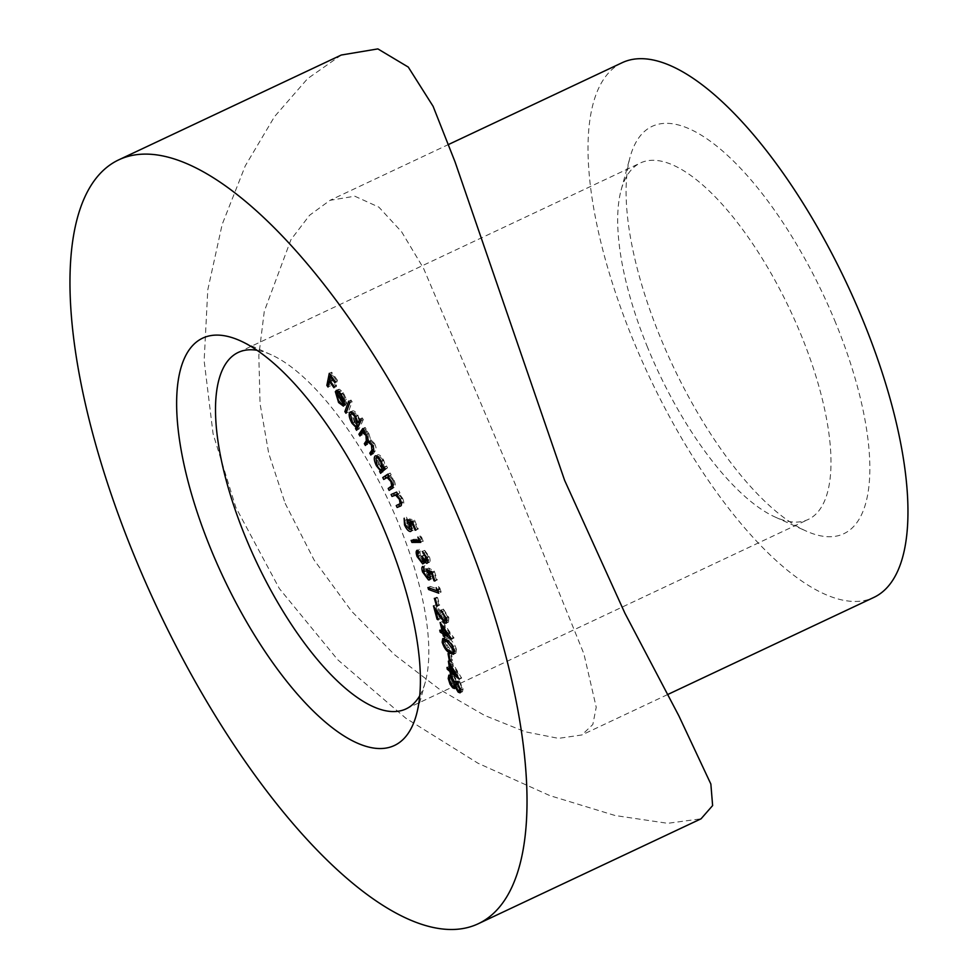 <?xml version="1.0" encoding="UTF-8"?>
<svg xmlns="http://www.w3.org/2000/svg" width="978" height="978" viewBox="0 0 978 978"><rect width="100%" height="100%" fill="white"/><g stroke="black" fill="none" stroke-linecap="round" stroke-linejoin="round"><path stroke-width="0.73" stroke-dasharray="4.89 3.67" d="M835.664 322.838A225.136 83.179 -115.2 0 0 717.118 146.443A225.136 83.179 -115.2 0 0 630.052 157.275A225.136 83.179 -115.2 0 0 660.321 337.3A225.136 83.179 -115.2 0 0 806.116 531.042A225.136 83.179 -115.2 0 0 835.664 322.838M647.632 347.532A196.994 72.775 64.8 0 1 621.14 190.013A196.994 72.775 64.8 0 1 640.394 162.996A196.994 72.775 64.8 0 1 801.055 334.879A196.994 72.775 64.8 0 1 808.293 519.428A196.994 72.775 64.8 0 1 775.187 517.069A196.994 72.775 64.8 0 1 647.632 347.532M419.733 695.749A196.994 72.775 -115.2 0 0 425.357 681.849A196.994 72.775 -115.2 0 0 398.865 524.33A196.994 72.775 -115.2 0 0 271.297 354.806A196.994 72.775 -115.2 0 0 257.006 350.295M622.081 62.739A295.49 109.169 -115.2 0 0 632.925 339.549A295.49 109.169 -115.2 0 0 873.916 597.387M285.16 503.377L314.085 559.978L351.505 611.152L394.44 654.637L439.819 689.539L484.611 715.431L525.125 731.764L558.487 738.366L581.849 734.967L592.827 724.49L596.225 707.253L583.939 653.952L515.296 484.391L423.56 268.375L401.677 231.908L378.877 207.14L354.782 196.199L330.014 200.319L309.561 215.282L290.931 239.696L264.28 311.334L258.828 355.491L260.05 403.559L268.681 453.217L285.16 503.377M341.285 55.025L307.581 78.656L274.549 116.602L245.27 165.869L222.165 224.439L207.788 289.83L204.145 360.796L213.082 433.816L235.845 507.435L279.353 588.585L337.752 659.771L405.772 718.182L478.034 763.256L549.783 795.591L615.125 815.53L667.705 823.317L701.055 818.806M460.577 691.043L457.741 686.25L456.005 687.069M457.741 686.25L456.946 687.461L455.699 687.216M455.027 686.69L452.435 683.17L450.821 683.928M452.435 683.17L450.589 677.399L449.342 677.986M450.589 677.399L450.528 676.788M450.516 675.468L451.225 674.038L453.499 674.832L451.139 675.957M453.499 674.832L457.129 681.153L456.298 681.532M457.019 682.045L459.379 680.933L457.129 681.153L457.728 680.333L455.357 681.446M459.379 680.933L463.12 688.928L460.748 690.04M463.12 688.928L462.447 691.727L460.797 691.238M456.53 681.666L453.67 676.544L452.191 676.006L451.726 678.451L454.782 684.942L456.261 685.468L456.824 683.047M457.912 684.16L460.418 689.343L461.592 689.722L461.946 687.791L459.587 682.693L458.425 682.289L457.912 684.16L455.552 685.285M460.418 689.343L458.046 690.456M461.946 687.791L460.455 688.488M459.587 682.693L458.132 683.377M454.782 684.942L452.423 686.055M456.848 683.206L455.711 683.744M451.726 678.451L449.354 679.563M453.67 676.544L452.264 677.216M450.736 660.04L461.628 678.096L453.474 671.324L453.816 673.487L452.704 672.558L452.362 670.395L449.635 668.121L449.354 666.336L452.08 668.597L450.736 660.04L448.364 661.152M461.567 677.73L459.195 678.854M461.628 678.096L459.257 679.209M453.474 671.324L452.301 671.874M453.816 673.487L451.457 674.6M452.704 672.558L451.237 673.243M452.362 670.395L451.188 670.945M449.635 668.121L448.462 668.683M449.354 666.336L446.995 667.448M452.08 668.597L450.613 669.282M458.071 673.585L452.374 664.258L453.193 669.527L458.071 673.585L456.445 674.355M452.374 664.258L450.736 665.028M453.193 669.527L450.834 670.651M450.381 652.46L451.347 653.194L452.618 660.089L451.653 659.355L450.381 652.46L448.022 653.573M451.347 653.194L448.988 654.306M452.618 660.089L450.247 661.201M451.653 659.355L450.051 660.113M452.68 652.326L451.86 651.776C448.706 649.967 446.261 646.397 444.525 641.079L443.083 641.751M444.525 641.079L444.367 640.101M444.379 638.658L445.124 637.448L449.183 638.952L446.812 640.064M449.183 638.952C452.301 640.663 454.733 644.172 456.481 649.453L454.122 650.566M456.481 649.453L455.846 653.182L454.244 653.133M451.86 651.776L450.956 652.204M451.469 650.003L454.917 651.275L455.418 648.756L449.525 640.712L446.078 639.294L445.565 641.861L448.401 647.253L451.469 650.003L449.098 651.116M455.418 648.756L453.841 649.49M449.525 640.712L448.376 641.25M448.401 647.253L446.029 648.365M445.565 641.861L443.205 642.974M442.484 621.446L454.012 638.011L446.237 633.267L446.799 635.602L445.736 634.954L445.173 632.607L442.582 631.03L442.117 629.098L444.709 630.676L442.484 621.446L440.112 622.558M453.914 637.607L451.555 638.732M454.012 638.011L451.653 639.123M446.237 633.267L445.393 633.658M446.799 635.602L444.44 636.715M445.736 634.954L444.183 635.676M445.173 632.607L444.33 633.01M442.582 631.03L441.738 631.421M442.117 629.098L439.745 630.211M444.709 630.676L443.156 631.409M450.418 634.172L444.403 625.639L445.772 631.336L450.418 634.172L448.853 634.905M444.403 625.639L442.826 626.385M445.772 631.336L443.401 632.448M445.882 620.896L438.046 609.612L440.491 618.695L439.452 618.145L435.846 604.795L446.701 620.015L447.777 616.91L446.176 617.668M447.777 616.91L443.914 610.993L442.704 611.568M443.914 610.993L443.401 609.111L441.041 610.223M443.401 609.111L448.841 617.546L446.469 618.671M448.841 617.546L448.499 622.106L446.836 622.142M438.046 609.612L436.432 610.37M440.491 618.695L438.132 619.808M439.452 618.145L437.887 618.891M435.846 604.795L433.474 605.908M446.848 620.443L444.33 621.14M436.714 597.228L437.582 597.607L439.758 605.027L438.877 604.636L436.714 597.228L434.342 598.34M437.582 597.607L435.222 598.732M439.758 605.027L437.386 606.14M438.877 604.636L437.19 605.431M437.374 590.724L430.919 588.401L430.296 586.421L439.501 589.722L438.511 586.592L436.151 587.705M438.511 586.592L439.892 588.145L437.521 589.257M439.892 588.145L441.127 592.069L438.755 593.181M441.127 592.069L438.058 590.969M430.296 586.421L427.936 587.534M439.501 589.722L437.899 590.48M428.902 577.619L424.953 570.883C423.865 567.448 424.036 565.59 425.467 565.333L425.919 571.225L430.161 576.739L430.772 572.521L428.755 568.047L434.293 571.128L431.921 572.24M434.293 571.128L437.3 579.917L434.929 581.03M437.3 579.917L434.733 580.455M436.359 579.685L433.89 572.448L432.264 573.218M433.89 572.448L430.858 570.785L430.027 571.176M430.858 570.785L431.86 573.218L429.489 574.331M431.86 573.218C433.071 577.191 432.728 579.062 430.833 578.805L430.027 579.196M429.428 579.881L431.799 578.768L430.186 578.56M424.953 570.883L423.327 571.641M425.919 571.225L423.547 572.35M430.161 577.02L427.789 577.851M430.772 572.521L429.11 573.316M428.755 568.047L426.396 569.159M423.009 561.494L419.452 555.455C418.156 551.69 418.254 549.563 419.733 549.086L420.381 555.602L424.256 560.785C425.479 560.345 425.418 558.438 424.097 555.039L428.303 560.101L428.425 556.543L426.799 557.301M428.425 556.543L425.479 552.448L424.256 553.022M425.479 552.448L424.709 550.357L422.337 551.47M424.709 550.357L429.342 556.653L426.97 557.766M429.342 556.653C430.528 560.076 430.442 561.934 429.085 562.228L427.496 562.973M427.154 563.291L429.525 562.179L427.802 561.494M427.141 560.749L426.176 559.367L424.574 560.125M426.176 559.367L426.261 561.678L423.902 562.79M426.261 561.678L423.645 563.475M423.266 563.841L425.638 562.729L423.963 562.313M419.452 555.455L417.838 556.213M420.479 551.091L418.107 552.203M419.709 552.436L417.337 553.548M420.381 555.602L418.022 556.714M423.914 561.079L421.897 561.898M424.097 555.039L421.738 556.164M424.965 555.149L422.606 556.262M427.704 560.48L425.931 561.213M413.914 540.382L413.486 539.281L421.518 539.22L420.247 536.017L417.887 537.13M420.247 536.017L421.616 537.228L419.244 538.352M421.616 537.228L423.205 541.25L420.833 542.362M423.205 541.25L420.406 541.262M413.486 539.281L411.115 540.406M421.518 539.22L419.892 539.99M410.748 520.919L409.586 518.927L414.55 520.162L412.178 521.274M414.55 520.162L418.278 528.976L415.919 530.088M418.278 528.976L415.821 529.88M417.484 529.098L414.403 521.849L412.753 522.619M414.403 521.849L412.203 521.311M411.689 521.188L412.863 523.572L410.503 524.685M412.863 523.572C414.427 527.619 414.415 529.893 412.838 530.394L411.115 531.201M410.821 531.396L413.193 530.284L411.616 530.137M410.271 529.147L406.885 523.756L405.222 524.538M406.885 523.756L406.493 517.179L404.134 518.291M406.493 517.179L407.386 519.269L405.014 520.394M407.386 519.269L407.716 523.756L405.357 524.868M407.716 523.756L411.982 528.291L409.623 529.404M410.198 524.012L411.872 523.218L411.616 528.511M411.872 523.218L411.053 521.494M409.586 518.927L407.215 520.039M393.511 493.474L391.102 494.501M393.474 493.389L396.677 492.117M399.048 491.005L399.941 492.924L397.569 494.037L398.938 493.34L402.679 498.438L400.308 499.55M399.941 492.924L398.938 493.34M402.679 498.438C404.305 502.606 404.195 504.844 402.374 505.137L400.736 505.834M398.657 504.55L396.249 505.577M398.621 504.465L401.445 503.034M398.914 504.44L402.471 502.558L401.836 498.328L400.112 499.147M401.836 498.328L398.046 494.049L396.787 494.648M398.046 494.049L396.408 494.428M388.046 474.501L390.234 473.046L387.875 474.159M390.234 473.046L391.176 474.929L388.804 476.054M391.176 474.929L387.899 476.653M390.259 475.54L394.036 480.357L391.677 481.469M394.036 480.357C395.784 484.538 395.809 486.922 394.122 487.509L389.122 490.369M392.997 485.76L394.061 484.758L392.973 485.271M394.061 484.758L393.242 480.381L391.53 481.188M393.242 480.381L389.464 476.433L388.315 476.971M385.576 478.193L389.464 476.433L383.706 479.44M376.787 456.005L377.337 455.014C378.999 454.036 381.102 455.736 383.657 460.137L385.723 466.787L386.567 465.98L384.207 467.105M386.567 465.98L387.532 467.802L385.161 468.927M387.532 467.802L380.601 473.315M382.96 472.203L382.557 471.433M382.789 469.623L378.828 464.709L377.105 465.516L379.464 464.379C381.432 467.814 383.058 469.134 384.317 468.328L383.168 460.834C381.212 457.447 379.586 456.139 378.303 456.897L379.464 464.379M378.828 464.709L376.652 457.618M383.657 460.137L381.286 461.261M385.723 466.787L384.378 467.435M378.107 456.934L375.943 458.01M383.168 460.834L381.481 461.628M363.51 429.831L365.149 427.435L362.777 428.56M365.149 427.435L366.163 429.22L363.804 430.332M366.163 429.22L363.131 431.31M365.503 430.198L367.141 431.322L364.77 432.435M367.141 431.322L368.999 433.841L366.628 434.965M368.999 433.841L370.589 439.599L368.229 440.723M370.589 439.599L374.464 443.376L372.092 444.501M374.464 443.376C376.298 447.166 376.579 449.648 375.32 450.821L373.205 453.914L370.833 455.027M373.205 453.914L372.471 452.631M373.73 449.782L373.767 443.731L372.105 444.513M373.767 443.731L370.381 440.992L367.728 444.354L365.369 445.467M367.728 444.354L367.007 443.083M368.254 440.308L368.327 434.22L366.652 435.002M368.327 434.22L364.916 431.518L362.3 434.88L359.928 435.992M362.3 434.88L361.567 433.596L363.938 432.472M351.664 412.166L351.835 411.689C353.082 409.88 355.075 410.992 357.801 415.027L360.466 421.824L362.263 417.887L359.904 419M362.263 417.887L363.327 419.599L360.968 420.711M363.327 419.599L358.938 429.183L356.579 430.296M358.938 429.183L357.862 427.484M357.875 427.472L358.413 426.274M357.263 425.601L354.452 422.239L352.765 423.034M354.452 422.239L351.518 413.792M350.185 412.007L352.545 410.894L351.212 411.982M357.801 415.027L355.442 416.139M359.757 422.154L357.496 416.017C355.393 412.924 353.865 412.068 352.911 413.462L354.928 421.604C357.056 424.758 358.584 425.613 359.513 424.171L359.733 423.388M353.009 413.083L350.54 414.574M357.496 416.017L355.833 416.799M354.928 421.604L352.557 422.716M347.239 410.467L351.029 400.051L352.117 401.714L348.327 412.129L346.921 410.613M351.029 400.051L348.669 401.163M352.117 401.714L349.745 402.838M348.327 412.129L345.955 413.254M337.716 390.528L339.513 389.232L343.364 392.728L346.408 399.501L346.554 403.694L338.828 392.264L341.139 400.308L338.767 401.42M341.139 400.308L344.977 403.193L342.606 404.305M344.977 403.193L345.772 405.026L343.4 406.139M345.772 405.026L340.955 401.408L339.317 402.178M340.955 401.408L337.544 392.215M336.212 390.43L338.571 389.305L337.141 390.356M343.364 392.728L340.992 393.853M346.408 399.501L344.048 400.613M346.554 403.694L344.195 404.806M338.828 392.264L337.129 393.07M339.476 391.897L340.699 391.322L339.207 391.518L345.601 400.992L343.095 393.755L340.699 391.322L336.835 392.63M345.601 400.992L344.256 401.628M343.095 393.755L341.444 394.537M330.955 375.686L331.652 372.239L337.544 380.454L337.3 381.652L332.581 375.063L331.823 378.828L336.542 385.418L336.298 386.603L331.579 380.014L330.393 385.919L329.219 384.293L328.51 384.623M329.219 384.293L329.928 380.797M329.953 380.638L330.931 375.833M331.652 372.239L329.28 373.351M337.544 380.454L335.173 381.579M337.3 381.652L334.928 382.765M332.581 375.063L331.029 375.784M331.823 378.828L329.452 379.941M336.542 385.418L334.17 386.53M336.298 386.603L333.938 387.716M331.579 380.014L330.026 380.748M330.393 385.919L328.021 387.031M442.276 616.006L440.662 616.763M442.337 614.612L439.978 615.724M394.122 487.509L391.75 488.621M375.32 450.821L372.948 451.934M369.244 442.142L366.884 443.254M621.14 190.013L630.052 157.275M271.297 354.806L240.38 340.821M238.204 352.447L640.394 162.996M667.436 694.649L581.849 734.967M448.804 144.365L330.014 200.319M406.102 708.867L808.293 519.428M425.357 681.849L416.445 714.6M775.187 517.069L806.116 531.042M454.587 688.573L456.946 687.461M448.853 675.15L451.225 674.038M460.076 692.84L462.447 691.727M460.76 690.126L461.592 689.722M457.606 682.681L458.425 682.289M455.626 685.761L456.261 685.468M451.518 676.324L452.191 676.006M442.753 638.561L445.124 637.448M453.486 654.294L455.846 653.182M454.281 651.58L454.917 651.275M446.139 623.218L448.499 622.106M369.55 441.384L370.381 440.992M364.134 431.885L364.916 431.518"/><path stroke-width="1.47" d="M210.82 549.037A225.136 83.179 64.8 0 1 240.38 340.821A225.136 83.179 64.8 0 1 386.163 534.575A225.136 83.179 64.8 0 1 416.445 714.6A225.136 83.179 64.8 0 1 329.378 725.431A225.136 83.179 64.8 0 1 210.82 549.037M257.006 350.295A196.994 72.775 -115.2 0 0 238.204 352.447A196.994 72.775 -115.2 0 0 245.441 536.983A196.994 72.775 -115.2 0 0 406.102 708.867A196.994 72.775 -115.2 0 0 419.733 695.749M667.436 694.649L873.916 597.387A295.49 109.169 -115.2 0 0 863.061 320.576A295.49 109.169 -115.2 0 0 622.081 62.739L448.804 144.365M478.389 923.684L701.055 818.806L712.62 805.579L710.859 784.05L678.842 715.81L624.918 613.23L564.612 480.332L455.051 161.883L433.095 106.309L408.278 67.079L377.863 48.9L341.285 55.025L118.607 159.915A422.129 155.954 64.8 0 1 462.875 528.242A422.129 155.954 64.8 0 1 478.389 923.684A422.129 155.954 64.8 0 1 134.108 555.357A422.129 155.954 64.8 0 1 118.607 159.915M338.767 401.42L342.606 404.305L343.4 406.139L338.596 402.52L335.344 391.64L337.141 390.356L340.992 393.853L344.048 400.613L344.195 404.806L336.469 393.376L338.767 401.42M336.212 390.43L337.141 390.356M351.212 411.982L349.476 412.802C350.711 410.992 352.703 412.105 355.442 416.139L358.095 422.936L359.904 419L360.968 420.711L356.579 430.296L355.515 428.584L356.053 427.398L352.08 423.364C349.549 418.877 348.681 415.357 349.476 412.802L350.185 412.007M375.748 455.772L374.977 456.127C376.64 455.149 378.743 456.86 381.286 461.261L383.364 467.912L384.207 467.105L385.161 468.927L380.601 473.315L379.635 471.494L380.418 470.736L376.457 465.821C374.207 461.127 373.718 457.9 374.977 456.127L375.332 455.882M391.102 494.501L396.677 492.117L397.569 494.037L396.567 494.465L400.308 499.55C401.934 503.719 401.836 505.956 400.014 506.249L397.141 507.472L396.249 505.577L400.1 503.67L399.464 499.452L395.687 495.161L391.995 496.421L391.102 494.501M398.914 504.44L401.445 503.034M417.887 537.13L420.833 542.362L411.921 542.423L411.115 540.406L419.159 540.333L417.887 537.13M423.804 568.524L423.547 572.35L427.789 577.851L428.413 573.646L426.396 569.159L431.921 572.24L434.929 581.03L434 580.798L431.518 573.573L428.486 571.898L429.489 574.331C430.699 578.316 430.357 580.174 428.474 579.93L422.582 571.996C421.506 568.56 421.665 566.702 423.095 566.445L423.792 568.487M429.428 579.881L428.474 579.93L430.027 579.196M427.789 577.851L430.821 576.714M434.342 598.34L435.222 598.732L437.386 606.14L436.518 605.749L434.342 598.34M440.112 622.558L451.653 639.123L443.865 634.38L444.44 636.715L443.364 636.067L442.802 633.732L440.21 632.143L439.745 630.211L442.337 631.8L440.112 622.558M448.022 653.573L448.988 654.306L450.247 661.201L449.293 660.468L448.022 653.573M456.298 681.532L454.758 682.265L457.019 682.045L460.748 690.04L460.076 692.84L458.205 692.167L455.381 687.375L454.587 688.573L452.655 687.815L450.076 684.282L448.23 678.512L448.853 675.15L451.139 675.957L454.758 682.265L455.357 681.446M448.364 661.152L459.257 679.209L451.115 672.436L451.457 674.6L450.332 673.671L449.99 671.507L447.276 669.245L446.995 667.448L449.709 669.71L448.364 661.152M442.154 642.191L442.753 638.561L446.812 640.064C449.941 641.776 452.374 645.284 454.122 650.566L453.486 654.294L449.501 652.888C446.347 651.079 443.902 647.522 442.154 642.191L443.083 641.751M444.33 621.14L445.418 618.023L441.041 610.223L446.469 618.671L446.139 623.218L444.88 623.059L435.675 610.724L438.132 619.808L437.08 619.257L433.474 605.908L444.33 621.14L447.521 620.125M436.151 587.705L438.755 593.181L428.56 589.514L427.936 587.534L437.129 590.834L436.151 587.705M421.897 561.898C423.107 561.458 423.058 559.55 421.738 556.164L425.931 561.213L426.053 557.656L422.337 551.47L426.97 557.766C428.156 561.189 428.071 563.047 426.714 563.352L423.816 560.48L423.902 562.79L422.716 563.915L417.093 556.568C415.797 552.802 415.894 550.687 417.374 550.198L418.022 556.714L421.897 561.898L424.623 560.736M425.931 561.213L428.596 560.064M409.623 529.404L409.513 524.33L407.215 520.039L412.178 521.274L415.919 530.088L415.112 530.21L412.044 522.961L409.33 522.313L410.503 524.685C412.056 528.731 412.044 531.005 410.467 531.506C408.498 531.47 406.518 529.257 404.513 524.868L404.134 518.291L405.357 524.868L409.623 529.404L412.239 528.218M382.765 477.545L387.875 474.159L388.804 476.054L387.899 476.653L391.677 481.469C393.425 485.65 393.449 488.034 391.75 488.621L389.122 490.369L388.193 488.487L391.701 485.87L390.882 481.494L387.105 477.545L383.706 479.44L382.765 477.545L388.046 474.501M388.315 476.971L385.576 478.193M358.914 434.208L362.777 428.56L363.804 430.332L363.131 431.31L366.628 434.965L368.229 440.723L372.092 444.501C373.938 448.279 374.219 450.76 372.948 451.934L370.833 455.027L369.794 453.193L371.897 450.112L371.408 444.843L368.009 442.105L365.369 445.467L364.342 443.694L366.322 440.797L365.955 435.332L362.557 432.631L359.928 435.992L358.914 434.208L361.273 433.095L363.51 429.831M344.867 411.579L348.669 401.163L349.745 402.838L345.955 413.254L344.867 411.579L346.921 410.613M326.86 385.405L329.28 373.351L335.173 381.579L334.928 382.765L330.209 376.175L329.452 379.941L334.17 386.53L333.938 387.716L329.207 381.127L328.021 387.031L326.86 385.405L328.51 384.623M460.797 691.238L458.205 692.167M456.005 687.069L455.381 687.375M455.699 687.216L455.027 686.69L452.655 687.815M450.821 683.928L450.076 684.282M449.342 677.986L448.23 678.512M450.528 676.788L450.516 675.468M456.824 683.047L456.53 681.666M458.132 683.377L455.552 685.285L458.046 690.456L459.232 690.847L459.574 688.903L457.215 683.805L456.066 683.402L458.425 682.289M460.455 688.488L459.574 688.903M452.423 686.055L453.89 686.58L454.477 684.319L451.31 677.656L449.819 677.118L449.354 679.563L452.423 686.055M455.711 683.744L454.477 684.319M452.264 677.216L451.31 677.656M452.301 671.874L451.115 672.436M451.237 673.243L450.332 673.671M451.188 670.945L449.99 671.507M448.462 668.683L447.276 669.245M450.613 669.282L449.709 669.71M450.002 665.37L450.834 670.651L455.699 674.698L450.002 665.37L450.736 665.028M456.445 674.355L455.699 674.698M450.051 660.113L449.293 660.468M444.367 640.101L444.379 638.658M454.244 653.133L452.68 652.326M450.956 652.204L449.501 652.888M453.046 649.869L447.166 641.825L443.706 640.407L443.205 642.974L446.029 648.365L449.098 651.116L452.557 652.387L453.841 649.49M448.376 641.25L447.166 641.825M445.393 633.658L443.865 634.38M444.183 635.676L443.364 636.067M444.33 633.01L442.802 633.732M441.738 631.421L440.21 632.143M443.156 631.409L442.337 631.8M442.044 626.751L443.401 632.448L448.058 635.284L442.044 626.751L442.826 626.385M448.853 634.905L448.058 635.284M446.176 617.668L445.418 618.023M442.704 611.568L441.555 612.106M446.836 622.142L444.88 623.059M446.885 621.739L445.882 620.896M436.432 610.37L435.675 610.724M437.887 618.891L437.08 619.257M437.19 605.431L436.518 605.749M438.058 590.969L437.374 590.724M430.675 588.524L428.56 589.514M437.899 590.48L437.129 590.834M434.733 580.455L434 580.798M432.264 573.218L431.518 573.573M430.027 571.176L428.486 571.898M430.186 578.56L428.902 577.619M423.327 571.641L422.582 571.996M429.11 573.316L428.413 573.646M426.799 557.301L426.053 557.656M424.256 553.022L423.107 553.56M427.802 561.494L427.141 560.749M424.574 560.125L423.816 560.48M423.963 562.313L423.009 561.494M417.838 556.213L417.093 556.568M420.406 541.262L414.281 541.311L411.921 542.423M414.281 541.311L413.914 540.382M419.892 539.99L419.159 540.333M415.821 529.88L415.112 530.21M412.753 522.619L412.044 522.961M412.203 521.311L409.33 522.313M411.616 530.137L410.271 529.147M405.222 524.538L404.513 524.868M410.198 524.012L409.513 524.33M397.557 494L396.567 494.465M400.736 505.834L397.141 507.472M399.501 506.359L398.657 504.55M401.286 503.328L402.471 502.558M400.112 499.147L399.464 499.452M396.787 494.648L395.687 495.161M398.046 494.049L391.995 496.421M394.366 495.308L393.511 493.474M391.322 488.902L390.564 487.374L388.193 488.487M390.564 487.374L393.022 485.736M392.973 485.271L391.701 485.87M391.53 481.188L390.882 481.494M385.907 477.985L385.136 476.433M382.557 471.433L382.007 470.381L379.635 471.494M382.007 470.381L380.418 470.736M377.092 465.504C379.073 468.927 380.686 470.247 381.958 469.44L384.317 468.328L381.958 469.44L380.797 461.946C378.841 458.56 377.227 457.252 375.943 458.01L377.092 465.504L376.457 465.821M376.652 457.618L376.787 456.005M384.378 467.435L383.364 467.912M381.481 461.628L380.797 461.946M378.584 456.714L375.943 458.01M372.471 452.631L369.794 453.193M372.153 452.08L373.73 449.782M372.105 444.513L371.408 444.843M367.007 443.083L364.342 443.694M366.713 442.582L368.254 440.308M366.652 435.002L365.955 435.332M357.862 427.484L355.515 428.584M357.263 425.601L358.413 426.274L356.053 427.398M352.765 423.034L352.08 423.364M351.518 413.792L351.664 412.166M360.454 421.836L358.095 422.936M359.342 424.244L356.579 425.931L359.146 424.684M359.733 423.388L359.757 422.154M357.153 425.283L355.136 417.129C353.034 414.036 351.493 413.181 350.54 414.574L352.557 422.716C354.684 425.87 356.212 426.726 357.153 425.283M355.833 416.799L355.136 417.129M353.437 412.875L350.54 414.574M339.317 402.178L338.596 402.52M337.544 392.215L337.703 390.528L335.344 391.64M337.129 393.07L336.469 393.376M336.835 392.63L343.241 402.105L340.723 394.867L338.327 392.435L336.835 392.63L339.476 391.897M344.256 401.628L343.241 402.105M341.444 394.537L340.723 394.867M331.029 375.784L330.209 376.175M330.026 380.748L329.207 381.127M440.662 616.763L439.904 617.118M396.408 494.428L394.036 495.54M392.997 485.76L390.625 486.873M373.73 449.257L371.897 450.112M368.266 439.88L366.322 440.797M459.232 690.847L461.592 689.722M453.89 686.58L456.261 685.468M449.819 677.118L452.191 676.006M452.557 652.387L454.917 651.275M443.706 640.407L446.078 639.294M399.256 504.281L401.616 503.169M386.371 477.741L388.731 476.628M368.009 442.105L370.381 440.992M362.557 432.631L364.916 431.518M337.202 392.374L339.574 391.261"/></g></svg>
